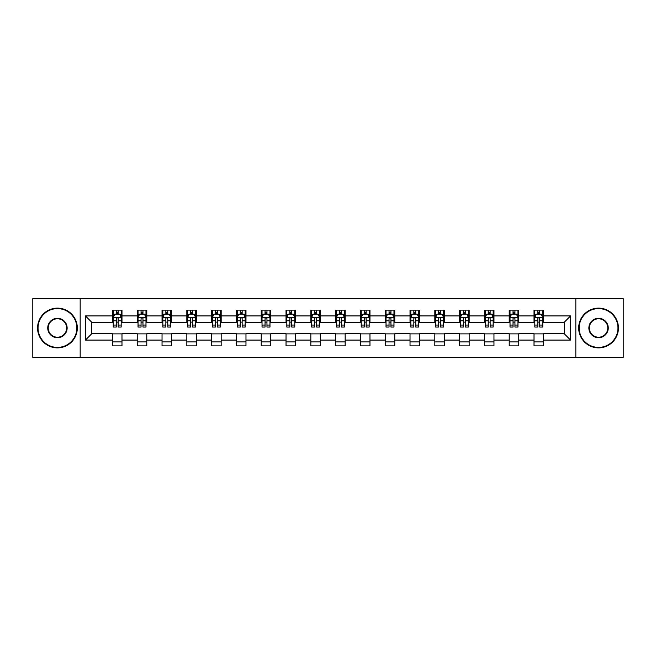 <?xml version="1.0" encoding="UTF-8"?>
<svg xmlns="http://www.w3.org/2000/svg" width="656" height="656" viewBox="0 0 656 656"><rect width="100%" height="100%" fill="white"/><g stroke="black" fill="none" stroke-linecap="round" stroke-linejoin="round"><path stroke-width="0.98" d="M575.829 357.405L623.2 357.405L623.2 298.595L575.829 298.595L575.829 357.405L80.171 357.405L80.171 298.595L32.8 298.595L32.8 357.405L80.171 357.405M575.829 298.595L80.171 298.595M543.562 315.921L543.562 310.116L534.017 310.116L534.017 315.921L518.757 315.921L518.757 310.116L509.22 310.116L509.22 315.921L493.96 315.921L493.96 310.116L484.423 310.116L484.423 315.921L469.163 315.921L469.163 310.116L459.626 310.116L459.626 315.921L444.366 315.921L444.366 310.116L434.821 310.116L434.821 315.921L419.561 315.921L419.561 310.116L410.025 310.116L410.025 315.921L394.764 315.921L394.764 310.116L385.228 310.116L385.228 315.921L369.968 315.921L369.968 310.116L360.431 310.116L360.431 315.921L345.171 315.921L345.171 310.116L335.634 310.116L335.634 315.921L320.366 315.921L320.366 310.116L310.829 310.116L310.829 315.921L295.569 315.921L295.569 310.116L286.032 310.116L286.032 315.921L270.772 315.921L270.772 310.116L261.236 310.116L261.236 315.921L245.975 315.921L245.975 310.116L236.439 310.116L236.439 315.921L221.179 315.921L221.179 310.116L211.634 310.116L211.634 315.921L196.374 315.921L196.374 310.116L186.837 310.116L186.837 315.921L171.577 315.921L171.577 310.116L162.04 310.116L162.04 315.921L146.78 315.921L146.78 310.116L137.243 310.116L137.243 315.921L121.983 315.921L121.983 310.116L112.438 310.116L112.438 315.921L85.419 315.921L85.419 340.079L91.774 333.724L112.438 333.724L112.438 345.884L121.983 345.884L121.983 333.724L137.243 333.724L137.243 345.884L146.78 345.884L146.78 333.724L162.04 333.724L162.04 345.884L171.577 345.884L171.577 333.724L186.837 333.724L186.837 345.884L196.374 345.884L196.374 333.724L211.634 333.724L211.634 345.884L221.179 345.884L221.179 333.724L236.439 333.724L236.439 345.884L245.975 345.884L245.975 333.724L261.236 333.724L261.236 345.884L270.772 345.884L270.772 333.724L286.032 333.724L286.032 345.884L295.569 345.884L295.569 333.724L310.829 333.724L310.829 345.884L320.366 345.884L320.366 333.724L335.634 333.724L335.634 345.884L345.171 345.884L345.171 333.724L360.431 333.724L360.431 345.884L369.968 345.884L369.968 333.724L385.228 333.724L385.228 345.884L394.764 345.884L394.764 333.724L410.025 333.724L410.025 345.884L419.561 345.884L419.561 333.724L434.821 333.724L434.821 345.884L444.366 345.884L444.366 333.724L459.626 333.724L459.626 345.884L469.163 345.884L469.163 333.724L484.423 333.724L484.423 345.884L493.96 345.884L493.96 333.724L509.22 333.724L509.22 345.884L518.757 345.884L518.757 333.724L534.017 333.724L534.017 345.884L543.562 345.884L543.562 333.724L564.226 333.724L564.226 322.276L543.562 322.276L543.562 315.921L570.581 315.921L570.581 340.079L543.562 340.079M534.017 340.079L518.757 340.079M509.22 340.079L493.96 340.079M484.423 340.079L469.163 340.079M459.626 340.079L444.366 340.079M434.821 340.079L419.561 340.079M410.025 340.079L394.764 340.079M385.228 340.079L369.968 340.079M360.431 340.079L345.171 340.079M335.634 340.079L320.366 340.079M310.829 340.079L295.569 340.079M286.032 340.079L270.772 340.079M261.236 340.079L245.975 340.079M236.439 340.079L221.179 340.079M211.634 340.079L196.374 340.079M186.837 340.079L171.577 340.079M162.04 340.079L146.78 340.079M137.243 340.079L121.983 340.079M112.438 340.079L85.419 340.079M534.017 315.921L534.017 322.276L518.757 322.276L518.757 315.921M509.22 315.921L509.22 322.276L493.96 322.276L493.96 315.921M484.423 315.921L484.423 322.276L469.163 322.276L469.163 315.921M459.626 315.921L459.626 322.276L444.366 322.276L444.366 315.921M434.821 315.921L434.821 322.276L419.561 322.276L419.561 315.921M410.025 315.921L410.025 322.276L394.764 322.276L394.764 315.921M385.228 315.921L385.228 322.276L369.968 322.276L369.968 315.921M360.431 315.921L360.431 322.276L345.171 322.276L345.171 315.921M335.634 315.921L335.634 322.276L320.366 322.276L320.366 315.921M310.829 315.921L310.829 322.276L295.569 322.276L295.569 315.921M286.032 315.921L286.032 322.276L270.772 322.276L270.772 315.921M261.236 315.921L261.236 322.276L245.975 322.276L245.975 315.921M236.439 315.921L236.439 322.276L221.179 322.276L221.179 315.921M211.634 315.921L211.634 322.276L196.374 322.276L196.374 315.921M186.837 315.921L186.837 322.276L171.577 322.276L171.577 315.921M162.04 315.921L162.04 322.276L146.78 322.276L146.78 315.921M137.243 315.921L137.243 322.276L121.983 322.276L121.983 315.921M112.438 315.921L112.438 322.276L91.774 322.276L85.419 315.921M91.774 322.276L91.774 333.724M570.581 340.079L564.226 333.724M564.226 322.276L570.581 315.921M112.438 314.093L113.234 314.093M116.26 314.093L118.162 314.093M121.188 314.093L121.983 314.093M112.438 322.121L113.234 322.121M116.26 322.121L118.162 322.121M121.188 322.121L121.983 322.121M112.438 333.879L121.983 333.879M112.438 341.907L121.983 341.907M137.243 333.879L146.78 333.879M137.243 341.907L146.78 341.907M137.243 314.093L138.039 314.093M141.056 314.093L142.967 314.093M145.985 314.093L146.78 314.093M137.243 322.121L138.039 322.121M141.056 322.121L142.967 322.121M145.985 322.121L146.78 322.121M162.04 333.879L171.577 333.879M162.04 341.907L171.577 341.907M162.04 314.093L162.836 314.093M165.853 314.093L167.764 314.093M170.781 314.093L171.577 314.093M162.04 322.121L162.836 322.121M165.853 322.121L167.764 322.121M170.781 322.121L171.577 322.121M186.837 333.879L196.374 333.879M186.837 341.907L196.374 341.907M186.837 314.093L187.632 314.093M190.65 314.093L192.561 314.093M195.578 314.093L196.374 314.093M186.837 322.121L187.632 322.121M190.65 322.121L192.561 322.121M195.578 322.121L196.374 322.121M211.634 333.879L221.179 333.879M211.634 341.907L221.179 341.907M211.634 314.093L212.429 314.093M215.455 314.093L217.357 314.093M220.383 314.093L221.179 314.093M211.634 322.121L212.429 322.121M215.455 322.121L217.357 322.121M220.383 322.121L221.179 322.121M236.439 333.879L245.975 333.879M236.439 341.907L245.975 341.907M236.439 314.093L237.234 314.093M240.252 314.093L242.162 314.093M245.18 314.093L245.975 314.093M236.439 322.121L237.234 322.121M240.252 322.121L242.162 322.121M245.18 322.121L245.975 322.121M261.236 333.879L270.772 333.879M261.236 341.907L270.772 341.907M261.236 314.093L262.031 314.093M265.049 314.093L266.959 314.093M269.977 314.093L270.772 314.093M261.236 322.121L262.031 322.121M265.049 322.121L266.959 322.121M269.977 322.121L270.772 322.121M286.032 333.879L295.569 333.879M286.032 341.907L295.569 341.907M286.032 314.093L286.828 314.093M289.845 314.093L291.756 314.093M294.774 314.093L295.569 314.093M286.032 322.121L286.828 322.121M289.845 322.121L291.756 322.121M294.774 322.121L295.569 322.121M310.829 333.879L320.366 333.879M310.829 341.907L320.366 341.907M310.829 314.093L311.625 314.093M314.65 314.093L316.553 314.093M319.579 314.093L320.366 314.093M310.829 322.121L311.625 322.121M314.65 322.121L316.553 322.121M319.579 322.121L320.366 322.121M335.634 333.879L345.171 333.879M335.634 341.907L345.171 341.907M335.634 314.093L336.421 314.093M339.447 314.093L341.35 314.093M344.375 314.093L345.171 314.093M335.634 322.121L336.421 322.121M339.447 322.121L341.35 322.121M344.375 322.121L345.171 322.121M360.431 333.879L369.968 333.879M360.431 341.907L369.968 341.907M360.431 314.093L361.226 314.093M364.244 314.093L366.155 314.093M369.172 314.093L369.968 314.093M360.431 322.121L361.226 322.121M364.244 322.121L366.155 322.121M369.172 322.121L369.968 322.121M385.228 333.879L394.764 333.879M385.228 341.907L394.764 341.907M385.228 314.093L386.023 314.093M389.041 314.093L390.951 314.093M393.969 314.093L394.764 314.093M385.228 322.121L386.023 322.121M389.041 322.121L390.951 322.121M393.969 322.121L394.764 322.121M410.025 333.879L419.561 333.879M410.025 341.907L419.561 341.907M410.025 314.093L410.82 314.093M413.838 314.093L415.748 314.093M418.766 314.093L419.561 314.093M410.025 322.121L410.82 322.121M413.838 322.121L415.748 322.121M418.766 322.121L419.561 322.121M434.821 333.879L444.366 333.879M434.821 341.907L444.366 341.907M434.821 314.093L435.617 314.093M438.643 314.093L440.545 314.093M443.571 314.093L444.366 314.093M434.821 322.121L435.617 322.121M438.643 322.121L440.545 322.121M443.571 322.121L444.366 322.121M459.626 333.879L469.163 333.879M459.626 341.907L469.163 341.907M459.626 314.093L460.422 314.093M463.439 314.093L465.35 314.093M468.368 314.093L469.163 314.093M459.626 322.121L460.422 322.121M463.439 322.121L465.35 322.121M468.368 322.121L469.163 322.121M484.423 333.879L493.96 333.879M484.423 341.907L493.96 341.907M484.423 314.093L485.219 314.093M488.236 314.093L490.147 314.093M493.164 314.093L493.96 314.093M484.423 322.121L485.219 322.121M488.236 322.121L490.147 322.121M493.164 322.121L493.96 322.121M509.22 333.879L518.757 333.879M509.22 341.907L518.757 341.907M509.22 314.093L510.015 314.093M513.033 314.093L514.944 314.093M517.961 314.093L518.757 314.093M509.22 322.121L510.015 322.121M513.033 322.121L514.944 322.121M517.961 322.121L518.757 322.121M534.017 333.879L543.562 333.879M534.017 341.907L543.562 341.907M534.017 314.093L534.812 314.093M537.838 314.093L539.74 314.093M542.766 314.093L543.562 314.093M534.017 322.121L534.812 322.121M537.838 322.121L539.74 322.121M542.766 322.121L543.562 322.121M118.162 312.182L116.26 312.182M121.188 325.056L118.162 325.056L118.162 327.049L121.188 327.049L121.188 317.348L119.597 314.167L114.825 314.167L113.234 317.348L113.234 327.049L116.26 327.049L116.26 325.056L113.234 325.056M113.234 317.348L113.234 310.116M121.188 317.348L121.188 310.116M116.26 314.167L116.26 310.116M118.162 310.116L118.162 314.167M118.162 325.056L118.162 318.545C117.531 317.315 116.891 317.315 116.26 318.545L116.26 325.056M57.441 308.607A19.393 19.393 0 0 0 38.048 328A19.393 19.393 0 0 0 57.441 347.393A19.393 19.393 0 0 0 76.834 328A19.393 19.393 0 0 0 57.441 308.607M57.441 347.869A19.869 19.869 0 0 1 37.572 328A19.869 19.869 0 0 1 57.441 308.131A19.869 19.869 0 0 1 77.31 328A19.869 19.869 0 0 1 57.441 347.869M57.441 318.299A9.701 9.701 0 0 1 67.133 328A9.701 9.701 0 0 1 57.441 337.701A9.701 9.701 0 0 1 47.74 328A9.701 9.701 0 0 1 57.441 318.299M57.441 337.217A9.217 9.217 0 0 0 66.658 328A9.217 9.217 0 0 0 57.441 318.783A9.217 9.217 0 0 0 48.216 328A9.217 9.217 0 0 0 57.441 337.217M598.559 308.607A19.393 19.393 0 0 0 579.166 328A19.393 19.393 0 0 0 598.559 347.393A19.393 19.393 0 0 0 617.952 328A19.393 19.393 0 0 0 598.559 308.607M598.559 347.869A19.869 19.869 0 0 1 578.69 328A19.869 19.869 0 0 1 598.559 308.131A19.869 19.869 0 0 1 618.428 328A19.869 19.869 0 0 1 598.559 347.869M598.559 318.299A9.701 9.701 0 0 1 608.26 328A9.701 9.701 0 0 1 598.559 337.701A9.701 9.701 0 0 1 588.867 328A9.701 9.701 0 0 1 598.559 318.299M598.559 337.217A9.217 9.217 0 0 0 607.784 328A9.217 9.217 0 0 0 598.559 318.783A9.217 9.217 0 0 0 589.342 328A9.217 9.217 0 0 0 598.559 337.217M142.967 312.182L141.056 312.182M145.985 325.056L142.967 325.056L142.967 327.049L145.985 327.049L145.985 317.348L144.394 314.167L139.621 314.167L138.039 317.348L138.039 327.049L141.056 327.049L141.056 325.056L138.039 325.056M138.039 317.348L138.039 310.116M145.985 317.348L145.985 310.116M141.056 314.167L141.056 310.116M142.967 310.116L142.967 314.167M142.967 325.056L142.967 318.545C142.327 317.315 141.696 317.315 141.056 318.545L141.056 325.056M167.764 312.182L165.853 312.182M170.781 325.056L167.764 325.056L167.764 327.049L170.781 327.049L170.781 317.348L169.191 314.167L164.426 314.167L162.836 317.348L162.836 327.049L165.853 327.049L165.853 325.056L162.836 325.056M162.836 317.348L162.836 310.116M170.781 317.348L170.781 310.116M165.853 314.167L165.853 310.116M167.764 310.116L167.764 314.167M167.764 325.056L167.764 318.545C167.124 317.315 166.493 317.315 165.853 318.545L165.853 325.056M192.561 312.182L190.65 312.182M195.578 325.056L192.561 325.056L192.561 327.049L195.578 327.049L195.578 317.348L193.996 314.167L189.223 314.167L187.632 317.348L187.632 327.049L190.65 327.049L190.65 325.056L187.632 325.056M187.632 317.348L187.632 310.116M195.578 317.348L195.578 310.116M190.65 314.167L190.65 310.116M192.561 310.116L192.561 314.167M192.561 325.056L192.561 318.545C191.929 317.315 191.29 317.315 190.65 318.545L190.65 325.056M217.357 312.182L215.455 312.182M220.383 325.056L217.357 325.056L217.357 327.049L220.383 327.049L220.383 317.348L218.792 314.167L214.02 314.167L212.429 317.348L212.429 327.049L215.455 327.049L215.455 325.056L212.429 325.056M212.429 317.348L212.429 310.116M220.383 317.348L220.383 310.116M215.455 314.167L215.455 310.116M217.357 310.116L217.357 314.167M217.357 325.056L217.357 318.545C216.726 317.315 216.086 317.315 215.455 318.545L215.455 325.056M242.162 312.182L240.252 312.182M245.18 325.056L242.162 325.056L242.162 327.049L245.18 327.049L245.18 317.348L243.589 314.167L238.817 314.167L237.234 317.348L237.234 327.049L240.252 327.049L240.252 325.056L237.234 325.056M237.234 317.348L237.234 310.116M245.18 317.348L245.18 310.116M240.252 314.167L240.252 310.116M242.162 310.116L242.162 314.167M242.162 325.056L242.162 318.545C241.523 317.315 240.891 317.315 240.252 318.545L240.252 325.056M266.959 312.182L265.049 312.182M269.977 325.056L266.959 325.056L266.959 327.049L269.977 327.049L269.977 317.348L268.386 314.167L263.622 314.167L262.031 317.348L262.031 327.049L265.049 327.049L265.049 325.056L262.031 325.056M262.031 317.348L262.031 310.116M269.977 317.348L269.977 310.116M265.049 314.167L265.049 310.116M266.959 310.116L266.959 314.167M266.959 325.056L266.959 318.545C266.32 317.315 265.688 317.315 265.049 318.545L265.049 325.056M291.756 312.182L289.845 312.182M294.774 325.056L291.756 325.056L291.756 327.049L294.774 327.049L294.774 317.348L293.183 314.167L288.419 314.167L286.828 317.348L286.828 327.049L289.845 327.049L289.845 325.056L286.828 325.056M286.828 317.348L286.828 310.116M294.774 317.348L294.774 310.116M289.845 314.167L289.845 310.116M291.756 310.116L291.756 314.167M291.756 325.056L291.756 318.545C291.125 317.315 290.485 317.315 289.845 318.545L289.845 325.056M316.553 312.182L314.65 312.182M319.579 325.056L316.553 325.056L316.553 327.049L319.579 327.049L319.579 317.348L317.988 314.167L313.215 314.167L311.625 317.348L311.625 327.049L314.65 327.049L314.65 325.056L311.625 325.056M311.625 317.348L311.625 310.116M319.579 317.348L319.579 310.116M314.65 314.167L314.65 310.116M316.553 310.116L316.553 314.167M316.553 325.056L316.553 318.545C315.921 317.315 315.282 317.315 314.65 318.545L314.65 325.056M341.35 312.182L339.447 312.182M344.375 325.056L341.35 325.056L341.35 327.049L344.375 327.049L344.375 317.348L342.785 314.167L338.012 314.167L336.421 317.348L336.421 327.049L339.447 327.049L339.447 325.056L336.421 325.056M336.421 317.348L336.421 310.116M344.375 317.348L344.375 310.116M339.447 314.167L339.447 310.116M341.35 310.116L341.35 314.167M341.35 325.056L341.35 318.545C340.718 317.315 340.079 317.315 339.447 318.545L339.447 325.056M366.155 312.182L364.244 312.182M369.172 325.056L366.155 325.056L366.155 327.049L369.172 327.049L369.172 317.348L367.581 314.167L362.817 314.167L361.226 317.348L361.226 327.049L364.244 327.049L364.244 325.056L361.226 325.056M361.226 317.348L361.226 310.116M369.172 317.348L369.172 310.116M364.244 314.167L364.244 310.116M366.155 310.116L366.155 314.167M366.155 325.056L366.155 318.545C365.515 317.315 364.884 317.315 364.244 318.545L364.244 325.056M390.951 312.182L389.041 312.182M393.969 325.056L390.951 325.056L390.951 327.049L393.969 327.049L393.969 317.348L392.378 314.167L387.614 314.167L386.023 317.348L386.023 327.049L389.041 327.049L389.041 325.056L386.023 325.056M386.023 317.348L386.023 310.116M393.969 317.348L393.969 310.116M389.041 314.167L389.041 310.116M390.951 310.116L390.951 314.167M390.951 325.056L390.951 318.545C390.312 317.315 389.68 317.315 389.041 318.545L389.041 325.056M415.748 312.182L413.838 312.182M418.766 325.056L415.748 325.056L415.748 327.049L418.766 327.049L418.766 317.348L417.183 314.167L412.411 314.167L410.82 317.348L410.82 327.049L413.838 327.049L413.838 325.056L410.82 325.056M410.82 317.348L410.82 310.116M418.766 317.348L418.766 310.116M413.838 314.167L413.838 310.116M415.748 310.116L415.748 314.167M415.748 325.056L415.748 318.545C415.117 317.315 414.477 317.315 413.838 318.545L413.838 325.056M440.545 312.182L438.643 312.182M443.571 325.056L440.545 325.056L440.545 327.049L443.571 327.049L443.571 317.348L441.98 314.167L437.208 314.167L435.617 317.348L435.617 327.049L438.643 327.049L438.643 325.056L435.617 325.056M435.617 317.348L435.617 310.116M443.571 317.348L443.571 310.116M438.643 314.167L438.643 310.116M440.545 310.116L440.545 314.167M440.545 325.056L440.545 318.545C439.914 317.315 439.274 317.315 438.643 318.545L438.643 325.056M465.35 312.182L463.439 312.182M468.368 325.056L465.35 325.056L465.35 327.049L468.368 327.049L468.368 317.348L466.777 314.167L462.004 314.167L460.422 317.348L460.422 327.049L463.439 327.049L463.439 325.056L460.422 325.056M460.422 317.348L460.422 310.116M468.368 317.348L468.368 310.116M463.439 314.167L463.439 310.116M465.35 310.116L465.35 314.167M465.35 325.056L465.35 318.545C464.71 317.315 464.079 317.315 463.439 318.545L463.439 325.056M490.147 312.182L488.236 312.182M493.164 325.056L490.147 325.056L490.147 327.049L493.164 327.049L493.164 317.348L491.574 314.167L486.809 314.167L485.219 317.348L485.219 327.049L488.236 327.049L488.236 325.056L485.219 325.056M485.219 317.348L485.219 310.116M493.164 317.348L493.164 310.116M488.236 314.167L488.236 310.116M490.147 310.116L490.147 314.167M490.147 325.056L490.147 318.545C489.507 317.315 488.876 317.315 488.236 318.545L488.236 325.056M514.944 312.182L513.033 312.182M517.961 325.056L514.944 325.056L514.944 327.049L517.961 327.049L517.961 317.348L516.379 314.167L511.606 314.167L510.015 317.348L510.015 327.049L513.033 327.049L513.033 325.056L510.015 325.056M510.015 317.348L510.015 310.116M517.961 317.348L517.961 310.116M513.033 314.167L513.033 310.116M514.944 310.116L514.944 314.167M514.944 325.056L514.944 318.545C514.312 317.315 513.673 317.315 513.033 318.545L513.033 325.056M539.74 312.182L537.838 312.182M542.766 325.056L539.74 325.056L539.74 327.049L542.766 327.049L542.766 317.348L541.175 314.167L536.403 314.167L534.812 317.348L534.812 327.049L537.838 327.049L537.838 325.056L534.812 325.056M534.812 317.348L534.812 310.116M542.766 317.348L542.766 310.116M537.838 314.167L537.838 310.116M539.74 310.116L539.74 314.167M539.74 325.056L539.74 318.545C539.109 317.315 538.469 317.315 537.838 318.545L537.838 325.056M121.147 317.266L113.275 317.266M113.234 314.363L114.734 314.363M119.687 314.363L121.188 314.363M116.26 320.792L113.234 320.792M121.188 320.792L118.162 320.792M118.162 313.191L116.26 313.191M145.944 317.266L138.072 317.266M138.039 314.363L139.531 314.363M144.492 314.363L145.985 314.363M141.056 320.792L138.039 320.792M145.985 320.792L142.967 320.792M142.967 313.191L141.056 313.191M170.74 317.266L162.877 317.266M162.836 314.363L164.328 314.363M169.289 314.363L170.781 314.363M165.853 320.792L162.836 320.792M170.781 320.792L167.764 320.792M167.764 313.191L165.853 313.191M195.545 317.266L187.673 317.266M187.632 314.363L189.125 314.363M194.086 314.363L195.578 314.363M190.65 320.792L187.632 320.792M195.578 320.792L192.561 320.792M192.561 313.191L190.65 313.191M220.342 317.266L212.47 317.266M212.429 314.363L213.93 314.363M218.883 314.363L220.383 314.363M215.455 320.792L212.429 320.792M220.383 320.792L217.357 320.792M217.357 313.191L215.455 313.191M245.139 317.266L237.267 317.266M237.234 314.363L238.727 314.363M243.688 314.363L245.18 314.363M240.252 320.792L237.234 320.792M245.18 320.792L242.162 320.792M242.162 313.191L240.252 313.191M269.936 317.266L262.072 317.266M262.031 314.363L263.523 314.363M268.484 314.363L269.977 314.363M265.049 320.792L262.031 320.792M269.977 320.792L266.959 320.792M266.959 313.191L265.049 313.191M294.733 317.266L286.869 317.266M286.828 314.363L288.32 314.363M293.281 314.363L294.774 314.363M289.845 320.792L286.828 320.792M294.774 320.792L291.756 320.792M291.756 313.191L289.845 313.191M319.538 317.266L311.666 317.266M311.625 314.363L313.117 314.363M318.078 314.363L319.579 314.363M314.65 320.792L311.625 320.792M319.579 320.792L316.553 320.792M316.553 313.191L314.65 313.191M344.334 317.266L336.462 317.266M336.421 314.363L337.922 314.363M342.883 314.363L344.375 314.363M339.447 320.792L336.421 320.792M344.375 320.792L341.35 320.792M341.35 313.191L339.447 313.191M369.131 317.266L361.267 317.266M361.226 314.363L362.719 314.363M367.68 314.363L369.172 314.363M364.244 320.792L361.226 320.792M369.172 320.792L366.155 320.792M366.155 313.191L364.244 313.191M393.928 317.266L386.064 317.266M386.023 314.363L387.516 314.363M392.477 314.363L393.969 314.363M389.041 320.792L386.023 320.792M393.969 320.792L390.951 320.792M390.951 313.191L389.041 313.191M418.733 317.266L410.861 317.266M410.82 314.363L412.312 314.363M417.273 314.363L418.766 314.363M413.838 320.792L410.82 320.792M418.766 320.792L415.748 320.792M415.748 313.191L413.838 313.191M443.53 317.266L435.658 317.266M435.617 314.363L437.117 314.363M442.07 314.363L443.571 314.363M438.643 320.792L435.617 320.792M443.571 320.792L440.545 320.792M440.545 313.191L438.643 313.191M468.327 317.266L460.455 317.266M460.422 314.363L461.914 314.363M466.875 314.363L468.368 314.363M463.439 320.792L460.422 320.792M468.368 320.792L465.35 320.792M465.35 313.191L463.439 313.191M493.123 317.266L485.26 317.266M485.219 314.363L486.711 314.363M491.672 314.363L493.164 314.363M488.236 320.792L485.219 320.792M493.164 320.792L490.147 320.792M490.147 313.191L488.236 313.191M517.928 317.266L510.056 317.266M510.015 314.363L511.508 314.363M516.469 314.363L517.961 314.363M513.033 320.792L510.015 320.792M517.961 320.792L514.944 320.792M514.944 313.191L513.033 313.191M542.725 317.266L534.853 317.266M534.812 314.363L536.313 314.363M541.266 314.363L542.766 314.363M537.838 320.792L534.812 320.792M542.766 320.792L539.74 320.792M539.74 313.191L537.838 313.191"/></g></svg>
